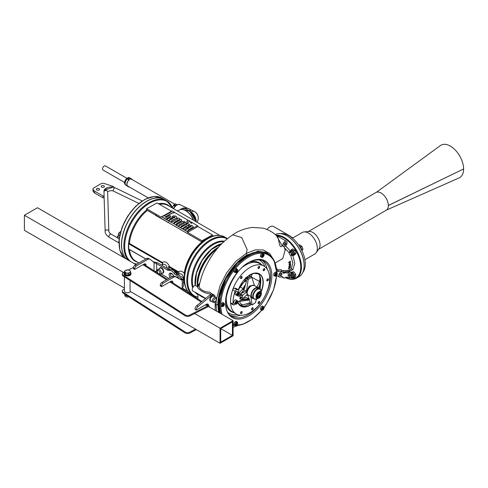 <?xml version="1.0" encoding="UTF-8"?>
<svg xmlns="http://www.w3.org/2000/svg" width="488" height="488" viewBox="0 0 488 488"><rect width="100%" height="100%" fill="white"/><g stroke="black" fill="none" stroke-linecap="round" stroke-linejoin="round"><path stroke-width="0.73" d="M252.991 298.351A5.88 3.398 -60 0 1 251.302 294.008A5.88 3.398 -60 0 1 254.663 288.646A5.88 3.398 -60 0 1 258.756 288.365M255.358 288.432A5.582 3.221 120 0 0 251.351 295.38M247.141 293.166A5.88 3.398 -60 0 1 247.141 293.117A5.88 3.398 -60 0 1 247.306 291.702A5.88 3.398 -60 0 1 251.302 285.919A5.88 3.398 -60 0 1 251.344 285.895M248.014 295.685A5.996 3.459 -60 0 1 247.141 293.215A5.996 3.459 -60 0 1 247.306 291.763A5.996 3.459 -60 0 1 251.381 285.87A5.996 3.459 -60 0 1 254.382 285.571L258.213 287.786A5.996 3.459 120 0 0 251.143 293.977A5.996 3.459 120 0 0 252.217 298.168A5.996 3.459 120 0 0 253.156 298.449M258.921 288.463A5.996 3.459 120 0 0 258.213 287.786M250.74 296.35A5.996 3.459 120 0 0 250.753 296.393L247.654 294.606A5.996 3.459 -60 0 1 247.642 294.563M251.924 297.961L250.753 296.393L252.168 304.957L250.862 304.207L247.654 294.606M256.438 299.028L255.395 302.688L252.168 304.957M260.696 292.971A2.885 1.665 -60 0 1 260.086 296.301A2.885 1.665 -60 0 1 257.444 297.595A2.885 1.665 -60 0 1 257.444 294.264A2.885 1.665 -60 0 1 260.324 292.599A2.885 1.665 -60 0 1 260.696 292.971M258.304 296.796L257.566 295.966L258.146 294.264L259.457 293.398L260.195 294.227L259.622 295.929L258.304 296.796M257.749 295.435L258.317 295.179L259.622 295.929M258.317 295.179L258.896 293.477M259.128 293.611L260.195 294.227M243.152 290.86A5.88 3.398 -60 0 1 243.146 290.811A5.88 3.398 -60 0 1 245.33 285.334M243.396 292.41A5.996 3.459 -60 0 1 243.146 290.909A5.996 3.459 -60 0 1 245.311 285.389M254.297 285.529A5.996 3.459 120 0 0 254.218 285.48A5.996 3.459 120 0 0 247.148 291.671A5.996 3.459 120 0 0 246.989 292.782M247.166 294.441A5.996 3.459 120 0 0 248.032 295.74M246.446 291.116L249.368 286.005L253.931 285.346M246.428 291.257L248.264 279.362L251.741 277.233L250.435 276.476L247.209 278.752L244.037 289.878L246.056 291.043M251.741 277.233L254.565 285.681M247.209 278.752L248.264 279.362M239.175 304.64A18.215 10.516 120 0 0 242.762 304.951L250.314 302.566M239.486 300.974A10.797 6.234 120 0 0 241.261 304.024A38.509 22.235 120 0 0 241.633 304.28A38.509 22.235 120 0 0 242.762 304.951M243.085 292.593A6.344 3.66 -60 0 1 242.835 291.373A6.917 3.995 120 0 0 240.816 293.922M256.889 287.023A10.797 6.234 120 0 0 259.421 281.405A38.509 22.235 120 0 0 260.012 278.66A18.215 10.516 120 0 1 260.183 280.856A18.215 10.516 120 0 1 259.689 285.358A13.56 7.832 -60 0 1 258.28 287.829M239.169 293.593A9.687 5.594 -60 0 1 243.183 288.768A6.344 3.66 -60 0 1 245.507 284.711M247.691 278.337L247.007 278.398A14.524 8.387 -60 0 1 250.442 276.452L250.936 276.769M247.007 278.398L245.555 277.733M260.305 277.379L260.183 281.338M260.012 278.66L259.561 275.476M248.264 276.049A14.524 8.387 -60 0 1 249.246 275.647L250.442 276.452M240.639 300.132L249.234 299.339M249.423 299.272L248.831 298.967L241.554 299.467M243.054 298.278A26.98 15.573 120 0 0 246.22 297.497L249.1 298.93M248.831 298.967L246.22 297.497M246.525 281.125L244.39 279.636M239.785 286.535L240.56 286.999A6.344 3.66 -60 0 1 246.434 281.076M243.183 288.768L240.56 286.999M125.465 184.732L125.349 184.671A3.904 2.257 -60 0 1 124.861 181.213A3.904 2.257 -60 0 1 127.807 177.864M127.972 186.178A3.922 2.263 -60 0 1 127.789 186.093A3.922 2.263 -60 0 1 128.96 180.084L129.216 179.12L130.278 178.504L130.534 179.175A3.922 2.263 -60 0 1 131.711 179.303A3.922 2.263 -60 0 1 131.876 179.419M128.503 186.489A4.148 2.397 -60 0 1 127.673 186.294A4.148 2.397 -60 0 1 128.917 179.932L129.216 178.931L130.278 178.315L130.583 178.968A4.148 2.397 -60 0 1 131.827 179.102A4.148 2.397 -60 0 1 132.407 179.724M128.893 177.516L127.588 177.986L127.289 178.992A4.148 2.397 120 0 0 126.044 185.355L127.673 186.294M129.375 186.989L128.972 186.764M124.562 182.463L103.041 170.031A2.385 1.379 -60 0 1 102.675 168.122A2.385 1.379 -60 0 1 104.231 166.018A2.385 1.379 -60 0 1 105.426 165.902L126.953 178.327M175.424 205.729L176.924 204.746L175.332 203.813L174.015 204.49L173.716 205.564A4.496 2.599 120 0 0 172.368 207.241M182.677 208.589L183.012 208.034L182.018 208.638M182.89 208.468L183.305 208.224C187.221 208.022 189.594 208.644 190.424 210.09L190.033 211.548L190.57 210.084C189.71 208.614 187.252 207.961 183.201 208.126L182.439 208.535M196.957 222.205A7.381 7.381 0 0 0 194.584 211.609A7.381 4.258 120 0 0 194.401 211.517A7.381 4.258 120 0 0 190.893 211.975L190.716 212.079M189.246 210.767L190.57 210.084M183.305 208.224L182.542 208.461M193.358 220.125A12.676 7.32 -120 0 0 179.743 209.834L177.357 210.889M209.364 237.339A32.397 18.703 -60 0 1 212.451 236.198L212.469 234.923L197.988 226.566L197.512 225.712L192.254 222.68M193.205 227.103L187.843 230.135L188.545 230.537L187.069 231.55L185.123 230.428L187.069 231.55L188.539 230.726L187.069 231.55L187.551 232.404L202.026 240.761L212.469 234.923M202.026 240.761L202.014 242.03A32.397 18.703 -60 0 1 204.435 240.181L209.157 237.302L209.492 237.485M171.337 211.176L157.032 202.916L146.589 208.754L146.577 209.938A32.507 18.764 120 0 0 128.594 243.353L128.399 248.892L129.418 249.435M191.247 222.095L190.1 221.436M188.124 220.295L174.509 212.433L173.325 213.103L172.813 212.805L165.17 217.075M146.577 209.938L202.014 242.03M187.551 232.404L197.988 226.566M188.545 230.537L197.512 225.712M193.144 227.359L188.008 230.226M191.235 226.67A0.683 0.39 0.8 0 0 190.228 226.408L189.393 226.877L188.264 226.036L189.692 225.236L191.076 225.212L192.559 225.865L193.224 226.737M189.393 226.877L188.264 226.036M190.228 226.408L189.393 226.688M187.069 231.361L185.123 230.238L185.544 229.83L183.756 229.561L183.659 228.439L186.325 227.066L189.899 227.268L191.125 226.798A0.683 0.39 0.8 0 0 190.228 226.219M185.501 230.025L184.415 230.019L185.123 230.238M184.379 230.013L183.531 229.329M184.037 227.963L182.585 228.774L180.45 227.536L186.977 224.37L186.459 224.071L187.74 223.358L189.49 224.37L183.561 227.683L184.037 228.152L182.585 228.964L183.5 229.262M187.136 227.987L188.99 227.994L186.623 229.317A0.665 0.378 -179.2 0 1 185.782 228.744L187.136 227.987L185.782 228.744M188.758 228.122L187.136 228.177M146.589 208.754L161.071 217.111L163.016 215.83L163.651 216.196L171.459 211.829L170.824 211.463L172.008 210.804L174.509 212.249L173.331 212.914L172.813 212.615L165.005 216.977L165.652 217.349A0.58 0.329 0.8 0 0 166.469 217.355L169.653 215.58L170.891 216.294L165.847 219.112L161.565 216.641M171.288 211.926L170.818 211.652L163.181 215.922M165.841 219.301L161.565 216.831L165.847 219.112M170.891 216.294L165.847 219.301L167.274 220.119L167.414 219.063L169.629 217.825L173.582 217.898L174.881 217.422A0.683 0.39 0.8 0 0 173.984 216.849L173.149 217.312L172.02 216.666L173.447 215.867L175.436 216.001L176.851 216.983L176.9 217.984L171.764 220.857M174.985 217.294A0.683 0.39 0.8 0 0 173.984 217.038L173.142 217.508L172.02 216.666M176.943 217.8L171.599 220.759L172.294 221.351L170.831 222.174L172.532 221.296L172.935 221.528L177.571 218.935L177.114 218.673L178.388 217.959L179.993 218.886L179.572 219.246L181.414 219.618L181.762 220.454L176.54 223.589L177.211 223.974L175.723 224.809L173.697 223.638L179.688 220.289A0.695 0.397 0.8 0 0 178.754 219.752L174.228 222.278L174.783 222.595L173.313 223.419L171.062 222.119M177.4 219.033L177.114 218.673M179.993 218.886L179.682 219.246M181.81 220.216L181.383 221.07L176.705 223.687M177.211 223.974L175.717 224.999L176.809 225.627L176.998 224.565L182.567 221.454L184.47 221.406L185.373 222.595L187.831 221.223L187.166 220.832L188.27 220.216L190.106 221.271L181.158 226.273L181.707 226.597L180.243 227.414L178.407 226.359L178.98 226.036L177.406 225.883L176.741 225.12M187.666 221.314L187.166 220.832M190.106 221.271L181.322 226.371M181.707 226.597L180.45 227.536M186.806 224.462L186.459 224.071M189.49 224.37L183.726 227.78M192.199 222.68L191.394 223.321L190.369 222.766M191.394 223.132L190.32 222.674L191.18 222.125L192.168 222.467L191.394 223.321M182.585 228.964L180.444 227.725L182.585 228.774M174.783 222.595L173.697 223.638M179.736 220.21A0.695 0.397 0.8 0 0 178.748 219.942L178.754 219.752M178.748 219.942L174.399 222.375M172.301 221.162L170.824 221.985L168.879 220.863L169.299 220.454L167.817 220.356L167.225 219.759M170.824 222.174L168.879 221.052L170.824 221.985M169.257 220.649L168.171 220.643L168.879 220.863M167.274 219.929L168.177 220.454M170.891 218.618L172.74 218.624L170.379 219.942A0.665 0.378 -179.2 0 1 169.537 219.374L170.891 218.618L169.537 219.374M172.514 218.746L170.885 218.807M180.237 227.609L178.407 226.548L180.243 227.414M178.712 226.188L177.766 226.176L178.407 226.359M177.724 226.17L176.821 225.45M183.427 222.449A0.726 0.409 -179.2 0 1 184.476 222.827A0.726 0.409 -179.2 0 1 184.397 223.01L179.993 225.474A0.726 0.409 -179.2 0 1 178.937 225.096A0.726 0.409 -179.2 0 1 179.017 224.913L183.427 222.449L179.017 224.913M184.458 222.918A0.726 0.409 0.8 0 0 183.421 222.638M204.027 240.322L207.455 238.559A32.867 18.977 120 0 0 184.299 276.336L184.299 281.186A32.867 18.977 120 0 0 187.105 290.122M209.444 237.467L204.673 240.322A32.507 18.764 -60 0 0 184.373 275.238L184.299 276.336M168.177 222.058L168.055 222.626L168.409 222.125M155.946 214.927L155.568 215.415L168.445 222.65M155.458 215.153L156.081 215.074M169.482 269.577L168.482 266.722L169.586 266.643C167.494 262.349 165.06 260.946 162.272 262.422L129.418 243.451L128.704 243.549L129.418 243.451A32.165 18.575 -60 0 1 147.291 210.438M201.886 241.956A32.165 18.575 120 0 0 184.226 273.219C182.164 271.066 180.279 270.602 178.577 271.834L179.102 272.981L178.577 271.834L169.586 266.643L168.366 266.784L169.385 269.553M183.329 282.216L184.226 282.473A32.165 18.575 120 0 0 185.287 286.364M171.337 205.539A35.508 20.502 120 0 0 166.731 200.891L164.462 199.58A35.508 20.502 120 0 0 137.097 209.09A35.508 20.502 120 0 0 121.597 244.83A35.508 20.502 120 0 0 126.362 259.073M162.272 262.422L162.797 263.563L162.272 262.422M145.924 258.976L128.704 249.106L128.704 243.549M205.942 239.388L206.058 239.401A32.507 18.764 -60 0 1 207.193 238.711A32.507 18.764 -60 0 1 207.321 238.638M204.594 239.937L205.003 240.102M184.373 281.619L184.226 282.473M184.226 273.219L184.373 275.238M161.809 265.24L162.797 263.563M145.863 259.012L128.594 249.161A32.507 18.764 120 0 0 137.695 262.269M145.93 258.969L128.399 248.892M128.649 247.672L128.484 247.623A32.507 18.764 120 0 1 128.484 245.013L128.649 245.043M161.754 265.21L162.76 263.416L128.399 243.646M161.845 265.265L162.217 264.838C164.584 263.447 166.31 264.667 167.396 268.51M178.053 274.738L179.066 272.829L168.366 266.784M177.846 274.616A2.769 1.598 -120 0 0 176.583 271.92A2.769 1.598 -120 0 0 174.509 271.236A2.769 1.598 -120 0 0 174.429 271.291M178.108 274.72L179.102 272.981M191.424 294.49A33.202 19.172 -60 0 1 191.424 256.145A33.202 19.172 -60 0 1 224.626 236.979L227.335 238.559A33.202 19.172 120 0 0 226.883 238.284A33.202 19.172 120 0 0 193.681 257.45A33.202 19.172 120 0 0 193.681 295.795L191.424 294.49C187.203 291.897 184.83 287.45 184.299 281.143L184.299 281.186M178.077 274.756L178.523 274.256C181.536 273.054 183.317 274.781 183.854 279.441L183.329 281.24M183.274 279.069L182.231 279.972L180.932 279.209L183.274 279.069A3.69 2.129 180 0 0 183.329 278.703A3.69 2.129 180 0 0 182.262 277.202L177.174 274.226A4.612 2.647 60.3 0 1 175.381 272.554A6.454 3.703 -119.7 0 0 170.367 269.62A4.612 2.647 60.3 0 1 168.58 269.199L157.978 263.001A3.69 2.129 180 0 0 157.209 262.66L152.762 261.696M170.635 273.073A3.459 1.982 -119.7 0 0 170.446 274.061A3.459 1.982 -119.7 0 0 171.465 276.952M187.685 291.135L182.237 287.987L183.274 286.602A3.69 2.129 0 0 0 183.329 286.23L183.329 278.703M181.457 278.886A1.842 1.067 0 0 0 181.481 278.703A1.842 1.067 0 0 0 180.95 277.953L175.863 274.976L177.174 274.226M176.333 277.172A3.068 1.757 60.3 0 1 179.102 278.648M159.558 268.363A3.068 1.757 60.3 0 1 159.698 268.083A3.068 1.757 60.3 0 1 163.23 269.736A3.068 1.757 60.3 0 1 162.297 273.17M170.147 277.696A3.459 1.982 60.3 0 1 169.135 274.805A3.459 1.982 60.3 0 1 169.848 273.225A3.459 1.982 60.3 0 1 173.667 276.037M154.306 262.709L156.282 263.581A1.842 1.067 -0 0 1 156.666 263.752L167.262 269.949A4.612 2.647 -119.7 0 0 169.055 270.37A6.454 3.703 60.3 0 1 174.07 273.298A4.612 2.647 -119.7 0 0 175.863 274.976M168.592 278.587A4.612 2.647 -119.7 0 0 167.262 277.477L161.083 273.866M157.014 271.487L156.666 271.279A1.842 1.067 180 0 0 156.282 271.108L154.934 271.371M171.587 281.509A6.454 3.703 60.3 0 1 171.105 281.204M176.979 277.513A2.769 1.586 60.3 0 1 177.937 278.026M159.637 268.449A2.769 1.586 60.3 0 1 159.972 268.132A2.769 1.586 60.3 0 1 162.718 269.748A2.769 1.586 60.3 0 1 162.711 272.938L160.564 274.164A2.769 1.586 60.3 0 1 158.838 273.774M146.028 265.661L146.028 265.216A2.769 1.61 120.3 0 0 145.454 263.947A2.769 1.61 120.3 0 0 144.058 264.075L134.706 269.406L133.407 268.65L133.407 267.991A2.306 1.342 120.3 0 1 135.048 265.173L146.388 258.707A4.612 2.678 120.3 0 1 148.718 258.494L150.011 259.25A4.612 2.678 -59.7 0 1 150.2 259.378L154.013 262.422A4.612 2.678 120.3 0 0 154.055 262.459L154.055 270.81M144.643 263.843A2.769 1.61 -59.7 0 1 144.729 264.453L144.729 264.832M134.706 269.406L134.706 268.748A2.306 1.342 -59.7 0 1 136.347 265.929L147.681 259.47A4.612 2.678 -59.7 0 1 150.011 259.25M149.81 259.152L148.901 258.622A4.612 2.678 120.3 0 0 148.718 258.494M180.932 279.209A4.612 2.678 -59.7 0 1 179.828 279.038L174.576 276.226A4.612 2.678 120.3 0 0 172.301 276.47L161.906 282.393A2.306 1.342 120.3 0 0 160.265 285.212L160.265 285.87L161.565 286.633L161.565 285.974A2.306 1.342 -59.7 0 1 163.206 283.156L173.594 277.233A4.612 2.678 -59.7 0 1 175.869 276.989L181.121 279.795A4.612 2.678 120.3 0 0 182.231 279.972L182.231 287.993A4.612 2.678 120.3 0 0 181.731 288.554M172.886 282.881L172.886 282.436A2.769 1.61 120.3 0 0 172.313 281.167A2.769 1.61 120.3 0 0 170.916 281.301L161.565 286.633M171.501 281.07A2.769 1.61 -59.7 0 1 171.587 281.68L171.587 282.052M195.151 285.59A29.744 17.171 -60 0 1 194.968 282.485A29.744 17.171 -60 0 1 221.704 243.671M216.068 246.257A29.445 17.001 120 0 0 195.182 282.436M240.224 305.592L243.146 306.177L244.964 305.976L250.57 303.322M260.195 289.274L260.348 285.23A18.446 10.651 120 0 0 258.006 273.445M251.576 308.91A1.177 0.677 -60 0 1 252.369 307.8A1.177 0.677 -60 0 1 253.199 308.276A1.177 0.677 -60 0 1 252.369 309.721A1.177 0.677 -60 0 1 251.534 309.239A1.177 0.677 -60 0 1 251.576 308.91M240.523 277.696A1.177 0.677 -60 0 1 241.316 276.586A1.177 0.677 -60 0 1 242.146 277.068A1.177 0.677 -60 0 1 241.316 278.508A1.177 0.677 -60 0 1 240.48 278.026A1.177 0.677 -60 0 1 240.523 277.696M240.523 312.753A1.177 0.677 -60 0 1 241.316 311.643A1.177 0.677 -60 0 1 242.146 312.119A1.177 0.677 -60 0 1 241.316 313.558A1.177 0.677 -60 0 1 240.48 313.082A1.177 0.677 -60 0 1 240.523 312.753M258.054 302.633A1.177 0.677 -60 0 1 258.841 301.523A1.177 0.677 -60 0 1 259.671 301.999A1.177 0.677 -60 0 1 258.841 303.445A1.177 0.677 -60 0 1 258.012 302.963A1.177 0.677 -60 0 1 258.054 302.633M232.556 290.232A1.842 1.067 120 0 0 232.331 290.744A27.67 15.976 -60 0 1 256.853 264.905A27.67 15.976 -60 0 1 263.91 266.051A27.67 15.976 -60 0 1 269.62 277.648A27.67 15.976 -60 0 1 265.124 295.771A27.67 15.976 -60 0 1 260 303.762A27.67 15.976 -60 0 1 236.241 313.979A27.67 15.976 -60 0 1 230.549 302.633A1.842 1.067 120 0 0 230.635 303.048M260.342 285.279A18.501 10.681 -60 0 1 260.33 285.34L259.073 288.548M251.54 309.148A0.964 0.555 120 0 0 251.735 309.508A0.964 0.555 120 0 0 252.699 308.953A0.964 0.555 120 0 0 252.699 307.837A0.964 0.555 120 0 0 252.29 307.849M240.486 277.934A0.964 0.555 120 0 0 240.682 278.294A0.964 0.555 120 0 0 241.651 277.739A0.964 0.555 120 0 0 241.651 276.623A0.964 0.555 120 0 0 241.237 276.635M240.486 312.991A0.964 0.555 120 0 0 240.682 313.351A0.964 0.555 120 0 0 241.651 312.796A0.964 0.555 120 0 0 241.651 311.679A0.964 0.555 120 0 0 241.237 311.692M258.012 302.871A0.964 0.555 120 0 0 258.213 303.231A0.964 0.555 120 0 0 259.177 302.676A0.964 0.555 120 0 0 259.177 301.56A0.964 0.555 120 0 0 258.762 301.572M250.417 302.883L249.447 304.079M261.452 309.874A2.074 1.196 -60 0 1 260.86 309.801A2.074 1.196 -60 0 1 260.47 308.44A2.074 1.196 -60 0 1 261.495 306.604A2.074 1.196 -60 0 1 262.934 306.208A2.074 1.196 -60 0 1 263.294 306.678M274.659 275.836A2.074 1.196 -60 0 1 274.067 275.763A2.074 1.196 -60 0 1 273.676 274.402A2.074 1.196 -60 0 1 274.701 272.566A2.074 1.196 -60 0 1 276.147 272.164A2.074 1.196 -60 0 1 276.507 272.639M275.616 274.116L276.361 273.561L276.83 273.969L276.556 274.939L275.805 275.494L275.342 275.086L275.616 274.116M276.83 273.969L276.257 273.64M275.476 274.598L276.556 274.939M275.738 274.469L276.013 273.5M261.452 257.048A2.074 1.196 -60 0 1 260.86 256.969A2.074 1.196 -60 0 1 260.47 255.614A2.074 1.196 -60 0 1 262.635 253.284A2.074 1.196 -60 0 1 262.934 253.376A2.074 1.196 -60 0 1 263.294 253.851M235.039 272.298A2.074 1.196 -60 0 1 234.447 272.219A2.074 1.196 -60 0 1 234.057 270.864A2.074 1.196 -60 0 1 234.752 269.382A2.074 1.196 -60 0 1 236.521 268.626A2.074 1.196 -60 0 1 236.881 269.101M221.833 306.336A2.074 1.196 -60 0 1 221.241 306.263A2.074 1.196 -60 0 1 220.814 305.311A2.074 1.196 -60 0 1 220.851 304.902A2.074 1.196 -60 0 1 221.875 303.066A2.074 1.196 -60 0 1 223.315 302.664A2.074 1.196 -60 0 1 223.675 303.139M235.039 325.124A2.074 1.196 -60 0 1 234.752 325.142A2.074 1.196 -60 0 1 234.447 325.051A2.074 1.196 -60 0 1 234.057 323.69A2.074 1.196 -60 0 1 235.082 321.854A2.074 1.196 -60 0 1 236.521 321.452A2.074 1.196 -60 0 1 236.881 321.928M237.211 323.257L236.93 324.227L236.186 324.782L235.716 324.374L235.997 323.404L236.741 322.849L237.211 323.257L236.637 322.928M235.856 323.892L236.393 322.788M236.119 323.757L236.93 324.227M236.186 271.956L235.716 271.548L235.997 270.578L236.741 270.023L237.211 270.431L236.93 271.401L236.186 271.956M235.856 271.06L236.393 269.962M236.119 270.931L236.93 271.401M236.637 270.102L237.211 270.431M247.044 255.578A39.937 23.058 120 0 0 218.74 304.603M266.82 280.045A1.177 0.677 -60 0 1 267.607 278.935A1.177 0.677 -60 0 1 268.437 279.417A1.177 0.677 -60 0 1 267.607 280.856A1.177 0.677 -60 0 1 266.777 280.374A1.177 0.677 -60 0 1 266.82 280.045M258.054 267.576A1.177 0.677 -60 0 1 258.841 266.466A1.177 0.677 -60 0 1 259.671 266.948A1.177 0.677 -60 0 1 258.841 268.388A1.177 0.677 -60 0 1 258.012 267.906A1.177 0.677 -60 0 1 258.054 267.576M263.197 269.815A1.177 0.677 -60 0 1 263.984 268.705A1.177 0.677 -60 0 1 264.813 269.187A1.177 0.677 -60 0 1 263.984 270.626A1.177 0.677 -60 0 1 263.154 270.145A1.177 0.677 -60 0 1 263.197 269.815M266.777 280.283A0.964 0.555 120 0 0 266.973 280.643A0.964 0.555 120 0 0 267.942 280.088A0.964 0.555 120 0 0 267.942 278.971A0.964 0.555 120 0 0 267.528 278.983M258.012 267.814A0.964 0.555 120 0 0 258.213 268.174A0.964 0.555 120 0 0 259.177 267.619A0.964 0.555 120 0 0 259.177 266.503A0.964 0.555 120 0 0 258.762 266.515M263.154 270.053A0.964 0.555 120 0 0 263.355 270.413A0.964 0.555 120 0 0 264.319 269.858A0.964 0.555 120 0 0 264.319 268.742A0.964 0.555 120 0 0 263.904 268.754M219.234 312.692L218.282 304.793A40.583 23.43 -60 0 1 246.983 255.09L258.006 251.265L267.272 253.077L271.102 256.346M289.707 265.838L289.36 265.637L288.829 266.625L289.421 267.162L290.75 265.801L290.226 265.429L290.354 266.18L289.811 266.106L289.482 266.741L289.518 265.734L288.994 266.722L289.421 267.162M290.75 265.801L290.104 265.307L290.586 265.71L290.061 265.332L290.037 266.064M289.079 266.485L290.049 265.978M289.506 264.783L290.018 263.374M289.89 265.112L288.914 264.24L290.055 265.21L290.787 263.959L290.14 263.489L289.585 264.844M289.39 265.167L290.055 265.21M289.976 263.392L290.787 263.959M290.207 263.343L289.646 262.892L290.207 263.343L290.403 261.184L288.878 262.184L289.012 263.178L289.597 262.544L290.043 263.252L289.433 262.452M289.091 262.111L290.403 261.184M289.012 263.178L288.713 262.093L289.085 262.044M289 268.76L288.493 268.272L289.128 267.357L289.957 266.979L290.299 267.369L289.957 266.979L289.634 267.601L289.299 267.454L288.67 268.784L289.884 268.254L290.47 267.467L290.128 267.076L290.47 267.467M288.762 270.645L289.152 270.053L285.456 270.73L281.881 270.517C281.503 269.498 280.246 269.37 278.105 270.126L276.708 270.608M274.799 263.178L282.778 258.548L285.187 249.85L285.358 250.399M284.437 247.733L289.195 252.754M290.659 255.285L292.867 263.209L291.141 269.108L288.774 270.694M289.866 266.631L290.226 266.686M289.622 264.777L289.305 264.197M290.207 263.953L290.531 264.124L289.915 264.459L290.531 264.124L290.049 263.862M290.073 264.526L290.366 264.026M289.701 262.471L290.147 262.825L289.841 262.392L290.287 262.117L290.147 262.825L289.866 262.568M289.982 262.733L290.122 262.019M289.579 268.186L289.884 268.254M288.933 268.382L289.457 267.888L288.939 268.235M289.244 267.802L288.872 268.345M289.964 267.924L289.933 267.332M276.763 271.853L278.581 271.426L276.458 268.113M282.393 271.883A2.995 1.732 -60 0 1 282.881 272.487A2.995 1.732 120 0 0 283.375 273.085A2.995 1.732 120 0 0 284.919 272.908A2.995 1.732 -60 0 1 286.468 272.731A2.995 1.732 -60 0 1 286.663 272.877A2.995 1.732 120 0 0 286.859 273.024A2.995 1.732 120 0 0 288.701 272.639A2.995 1.732 -60 0 1 290.543 272.261A2.995 1.732 -60 0 1 290.543 275.72A2.995 1.732 -60 0 1 287.548 277.452A2.995 1.732 -60 0 1 287.353 277.306A2.995 1.732 120 0 0 287.164 277.166A2.995 1.732 120 0 0 285.315 277.544A2.995 1.732 -60 0 1 283.473 277.922A2.995 1.732 -60 0 1 282.979 277.324A2.995 1.732 120 0 0 282.491 276.72A2.995 1.732 120 0 0 280.942 276.897A2.995 1.732 -60 0 1 279.398 277.074A2.995 1.732 -60 0 1 279.398 273.615A2.995 1.732 -60 0 1 282.393 271.883L281.393 271.291A0.897 0.781 173.9 0 1 281.881 270.517M278.581 271.426C280.447 270.919 281.484 271.041 281.692 271.798M282.869 272.45L283.705 272.206A0.897 0.366 69.7 0 1 283.254 270.791M286.468 272.731L285.224 271.981A0.897 0.836 141.7 0 1 285.456 270.73M284.919 272.908L283.705 272.206L289.128 271.499L292.892 269.663A1.385 1.11 41.2 0 0 291.141 269.108L289.152 270.053A0.897 0.872 -16.3 0 0 289 271.395M285.315 272.066L286.249 272.639M286.804 270.523A0.897 0.305 -117.7 0 0 287.395 271.889L288.701 272.639M282.052 245.635C279.16 250.637 278.947 236.509 277.056 236.247L277.056 236.247C273.048 232.196 268.29 229.494 262.782 228.134L252.369 227.426C244.488 228.543 237.937 231.025 232.703 234.887L241.676 237.54L247.141 249.539L246.3 253.449L246.983 255.09M218.282 304.793L216.05 304.622L215.184 305.256M212.085 294.026L209.633 292.117C203.533 292.239 198.494 288.225 199.141 285.913L199.141 285.913C200.934 277.672 203.52 270.492 206.9 264.38C213.409 251.619 222.101 241.737 232.971 234.722M198.238 294.044C199.189 295.295 201.617 296.796 205.527 298.54M202.093 296.271L192.815 290.915A2.995 1.732 120 0 1 192.815 287.456A2.995 1.732 120 0 1 195.816 285.724L197.451 286.669C197.487 288.506 203.325 293.3 209.285 293.654L210.798 294.374M207.199 304.884L207.199 304.603A2.769 1.598 120 0 0 207.113 304M214.232 294.996L212.927 294.24A4.612 2.66 120 0 0 209.962 294.923L196.792 305.659A3.227 1.867 120 0 0 194.968 309.209L196.274 309.971A3.227 1.867 -60 0 1 198.097 306.415L211.267 295.679A4.612 2.66 -60 0 1 214.232 294.996A4.612 2.66 -60 0 1 215.184 297.107L215.184 297.174M194.968 309.209L196.438 310.063L206.546 304.225A2.769 1.598 -60 0 1 207.931 304.091A2.769 1.598 -60 0 1 208.504 305.36L208.504 305.72M211.2 301.261A3.068 1.769 -60 0 1 211.182 301.267A3.068 1.769 -60 0 1 210.401 297.589A3.068 1.769 -60 0 1 213.97 296.472M215.184 301.871L215.184 310.356M211.499 301.139A2.769 1.598 -60 0 1 210.786 301.023A2.769 1.598 -60 0 1 210.786 297.826A2.769 1.598 -60 0 1 213.555 296.228L215.69 297.46A2.769 1.598 -60 0 1 216.227 299.162M283.473 246.483A2.995 1.732 -60 0 1 282.851 245.11A2.995 1.732 -60 0 1 284.162 242.097A2.995 1.732 -60 0 1 286.468 241.292A2.995 1.732 -60 0 1 287.09 242.664A2.995 1.732 -60 0 1 285.779 245.677A2.995 1.732 -60 0 1 283.473 246.483L282.21 245.757L276.452 235.649M290.616 272.688L292.568 272.511L294.526 274.945L295.746 274.244L295.746 276.849L293.196 277.757M290.86 272.548L291.836 271.981L293.794 271.81L295.746 274.244M290.598 250.631L292.66 248.874L294.923 250.179L296.051 253.083L294.923 254.693L293.703 255.401L293.093 255.187M294.526 274.945L294.526 277.556M293.794 271.81L292.568 272.511M291.08 272.987A2.592 1.501 60 0 1 291.409 272.902A2.592 1.501 60 0 1 293.782 274.817A2.592 1.501 60 0 1 293.624 277.507A2.592 1.501 60 0 1 293.093 277.629M291.165 273.536A2.592 1.501 60 0 1 293.068 275.781A2.592 1.501 60 0 1 292.727 278.026A2.592 1.501 60 0 1 291.44 277.904M291.123 274.14A1.842 1.067 60 0 1 291.428 274.274A1.842 1.067 60 0 1 292.635 275.903A1.842 1.067 60 0 1 292.349 277.379A1.842 1.067 60 0 1 291.751 277.428M290.384 277.764A1.842 1.067 -120 0 0 290.488 277.831L290.488 277.831A1.842 1.067 -120 0 0 291.409 277.922A1.842 1.067 -120 0 0 290.854 275.092M290.677 275.476A1.562 0.903 60 0 1 291.373 277.3A1.562 0.903 60 0 1 290.287 277.715A1.562 0.903 60 0 1 289.543 276.952M296.051 253.089L294.831 253.797L293.703 255.401M294.923 250.179L293.703 250.881L294.831 253.797M291.44 249.581L293.703 250.881M290.659 250.783A2.592 1.501 60 0 1 291.025 250.387A2.592 1.501 60 0 1 293.624 251.881A2.592 1.501 60 0 1 293.624 254.876A2.592 1.501 60 0 1 293.239 254.998M289.591 252.076A2.592 1.501 60 0 1 290.128 250.905A2.592 1.501 60 0 1 292.727 252.4A2.592 1.501 60 0 1 292.727 255.395A2.592 1.501 60 0 1 291.44 255.273M290.165 252.046A1.842 1.067 60 0 1 290.506 251.552A1.842 1.067 60 0 1 291.928 252.046A1.842 1.067 60 0 1 292.733 253.9A1.842 1.067 60 0 1 292.349 254.748A1.842 1.067 60 0 1 291.751 254.797M290.384 255.132A1.842 1.067 -120 0 0 290.488 255.2A1.842 1.067 -120 0 0 291.409 255.291A1.842 1.067 -120 0 0 291.793 254.443A1.842 1.067 -120 0 0 290.988 252.589A1.842 1.067 -120 0 0 289.567 252.095A1.842 1.067 -120 0 0 289.183 252.943A1.842 1.067 -120 0 0 289.189 253.065M291.391 254.443A1.562 0.903 60 0 1 290.287 255.084A1.562 0.903 60 0 1 289.183 253.168A1.562 0.903 60 0 1 290.287 252.534A1.562 0.903 60 0 1 291.391 254.443M275.244 234.545A24.211 13.981 60 0 1 287.011 235.93A24.211 13.981 60 0 1 304.128 265.588A24.211 13.981 60 0 1 299.113 276.672L296.423 278.221A24.211 13.981 -120 0 0 297.967 253.199A24.211 13.981 -120 0 0 275.952 235.179M304.128 265.393A23.747 13.713 -120 0 0 304.128 265.21A23.747 13.713 -120 0 0 287.334 236.119A23.747 13.713 -120 0 0 287.176 236.027M302.725 272.621A23.058 13.31 -120 0 0 300.492 247.916A23.058 13.31 -120 0 0 280.216 233.636M301.7 250.161A3.459 1.995 -120 0 0 299.254 245.806A3.459 1.995 -120 0 0 299.15 245.751M301.84 250.704L302.969 249.094L301.84 246.184L299.583 244.878L298.845 245.299M301.694 249.832L302.969 249.094M300.523 246.946L301.84 246.184M279.874 275.067A1.44 0.83 -60 0 1 280.893 273.304A1.44 0.83 -60 0 1 281.911 273.89A1.44 0.83 -60 0 1 280.893 275.659A1.44 0.83 -60 0 1 279.874 275.067M288.03 275.445A1.44 0.83 -60 0 1 289.048 273.683A1.44 0.83 -60 0 1 290.067 274.268A1.44 0.83 -60 0 1 289.048 276.037A1.44 0.83 -60 0 1 288.03 275.445M279.88 274.945A1.165 0.671 120 0 0 280.118 275.378A1.165 0.671 120 0 0 281.283 274.707A1.165 0.671 120 0 0 281.283 273.359A1.165 0.671 120 0 0 280.789 273.371M288.036 275.324A1.165 0.671 120 0 0 288.268 275.757A1.165 0.671 120 0 0 289.433 275.079A1.165 0.671 120 0 0 289.433 273.738A1.165 0.671 120 0 0 288.945 273.744M283.949 244.476A1.44 0.83 -60 0 1 284.974 242.713A1.44 0.83 -60 0 1 285.992 243.299A1.44 0.83 -60 0 1 284.974 245.061A1.44 0.83 -60 0 1 283.949 244.476M283.955 244.354A1.165 0.671 120 0 0 284.193 244.781A1.165 0.671 120 0 0 285.358 244.11A1.165 0.671 120 0 0 285.358 242.768A1.165 0.671 120 0 0 284.87 242.774M198.482 285.108L199.409 284.626A3.227 1.867 60 0 0 199.098 284.748L198.848 284.894A3.227 1.867 60 0 1 199.385 284.742M199.202 283.876L199.616 283.687M199.714 283.278L198.439 284.553M217.91 247.88A29.744 17.171 120 0 0 197.494 283.943A29.744 17.171 120 0 0 197.5 284.48M218.392 247.306A29.744 17.171 120 0 0 197.402 286.639M230.611 302.883A1.842 1.067 -60 0 1 230.58 302.651A27.67 15.976 -60 0 1 232.367 290.763A1.842 1.067 -60 0 1 232.459 290.512A27.67 15.976 120 0 0 230.604 302.828A1.842 1.067 120 0 0 230.611 302.883A1.842 1.067 120 0 0 230.989 303.573A1.842 1.067 120 0 0 231.428 303.652M236.296 288.585A1.616 0.933 120 0 0 236.125 288.426A1.616 0.933 120 0 0 235.905 288.359L234.514 288.195A1.842 1.067 120 0 0 232.684 289.866A27.67 15.976 120 0 0 232.459 290.512M241.889 295.441L239.626 294.136A2.769 1.598 120 0 0 239.535 294.075A2.769 1.598 120 0 0 239.077 293.947M240.37 297.552L241.249 298.003A1.031 0.592 -60 0 0 241.267 297.015A1.031 0.592 -60 0 0 240.151 297.54A1.031 0.592 -60 0 0 240.255 298.766A1.031 0.592 -60 0 0 241.121 298.223L240.285 297.698M240.974 298.095A0.689 0.397 -60 0 1 240.322 297.637A0.689 0.397 -60 0 1 241.06 297.948M240.773 298.705A1.153 0.665 -60 0 1 240.09 298.833A1.153 0.665 -60 0 1 240.09 297.503A1.153 0.665 -60 0 1 241.243 296.838A1.153 0.665 -60 0 1 241.438 297.692A1.153 0.665 -60 0 1 240.773 298.705M237.796 301.755A1.842 1.067 120 0 0 237.418 300.815C239.016 301.425 236.064 305.348 235.576 304.006L234.106 303.164A1.842 1.067 -60 0 1 233.728 302.395A1.842 1.067 -60 0 1 234.496 300.498A1.842 1.067 -60 0 1 235.954 299.967L237.418 300.815A1.842 1.067 120 0 0 235.966 301.34A1.842 1.067 120 0 0 235.192 303.243A1.842 1.067 120 0 0 235.576 304.006A1.842 1.067 120 0 0 236.582 303.865M239.132 293.239A1.842 1.067 120 0 0 238.754 292.3C240.346 292.91 237.4 296.832 236.906 295.49L235.442 294.648A1.842 1.067 -60 0 1 235.185 293.075A1.842 1.067 -60 0 1 236.509 291.464A1.842 1.067 -60 0 1 237.284 291.452L238.754 292.3A1.842 1.067 120 0 0 237.979 292.312A1.842 1.067 120 0 0 236.656 293.922A1.842 1.067 120 0 0 236.906 295.49A1.842 1.067 120 0 0 237.912 295.35M230.989 303.573L233.429 304.982A1.842 1.067 -60 0 0 233.874 305.061L235.436 303.926M237.821 302.188L242.542 298.741L242.164 295.6L246.672 291.885L247.007 294.679A0.805 0.525 -6.9 0 0 246.94 293.989M237.912 295.429A2.995 1.732 120 0 0 238.455 296.204A2.995 1.732 120 0 0 240.291 295.832A2.769 1.598 -60 0 1 241.981 295.49A2.769 1.598 -60 0 1 242.066 295.545A1.385 0.799 120 0 0 242.115 295.575A1.385 0.799 120 0 0 242.164 295.6M233.429 304.982A1.842 1.067 -60 0 1 233.05 304.238A27.67 15.976 -60 0 1 235.124 291.275A1.842 1.067 -60 0 1 236.961 289.61L238.351 289.768A1.616 0.933 -60 0 1 238.571 289.841A1.616 0.933 -60 0 1 238.784 291.251A21.905 12.645 120 0 0 238.48 292.141M242.542 298.741L247.007 294.679M239.754 294.203L245.464 291.19A0.805 0.525 173.1 0 1 246.531 291.159L246.599 291.196A0.805 0.525 173.1 0 1 246.672 291.885M237.388 293.825L238.077 293.075L238.687 293.245L238.601 294.154L237.906 294.904L237.302 294.734L237.388 293.825M237.906 294.904L237.321 294.563M237.357 294.148L237.815 293.361M238.601 294.154L237.784 293.685M236.027 303.347L235.991 302.499L236.619 301.663L237.29 301.663L237.333 302.511L236.698 303.347L236.027 303.347M235.887 302.877L236.515 302.041L237.333 302.511M236.009 302.95L236.698 303.347M263.154 307.599L263.624 308.007L263.343 308.977L262.599 309.538L262.135 309.124L262.41 308.154L263.154 307.599M262.269 308.642L262.806 307.538M263.343 308.977L262.532 308.507M263.05 307.678L263.624 308.007M223.724 305.439L222.979 305.994L222.51 305.586L222.79 304.616L223.534 304.061L224.004 304.469L223.724 305.439L222.912 304.969L223.187 304M223.431 304.14L224.004 304.469M262.135 256.298L262.41 255.328L263.154 254.773L263.624 255.181L263.343 256.151L262.599 256.706L262.135 256.298M263.05 254.852L263.624 255.181M262.269 255.81L262.806 254.712M262.532 255.681L263.343 256.151M177.662 274.512A2.769 1.598 -120 0 0 176.345 271.938A2.769 1.598 -120 0 0 174.344 271.334A2.769 1.598 -120 0 0 174.332 271.34L174.509 271.236M177.364 274.335L174.594 271.609A2.422 1.397 60 0 1 177.321 274.311A2.306 1.33 -120 0 0 175.686 271.822M118.95 242.878A1.842 1.067 -60 0 1 119.011 241.041M119.2 238.913L117.334 237.839L117.334 236.418L119.841 234.972M119.371 237.595L117.334 236.418M108.171 187.422A7.149 4.13 0 0 0 103.962 191.18A7.149 4.13 0 0 0 103.968 191.253L104.097 195.572A0.689 0.397 180 0 1 102.919 195.865L94.721 191.211L93.373 189.893A2.769 1.598 180 0 1 92.988 189.082A2.769 1.598 180 0 1 93.781 187.965L100.924 183.769A2.769 1.598 180 0 1 104.261 183.5L113.216 186.422A0.689 0.397 180 0 1 112.954 187.166M112.722 187.221L104.279 190.418L103.981 191.656M96.819 189.978A1.616 0.933 180 0 1 96.337 189.314A1.616 0.933 180 0 1 97.948 188.38A1.616 0.933 180 0 1 99.564 189.314A1.616 0.933 180 0 1 98.576 190.174A1.616 0.933 180 0 1 96.819 189.978M101.669 187.13A1.616 0.933 180 0 1 101.187 186.465A1.616 0.933 180 0 1 102.797 185.531A1.616 0.933 180 0 1 104.414 186.465A1.616 0.933 180 0 1 103.425 187.325A1.616 0.933 180 0 1 101.669 187.13M92.988 189.082L92.988 190.967A2.769 1.598 0 0 0 93.373 191.778L94.721 193.096L94.721 191.211M94.721 193.096L102.919 197.75A0.689 0.397 0 0 0 104.097 197.457L104.097 195.59M292.446 238.187L302.304 232.489A12.45 7.192 60 0 1 304.115 231.928A12.45 7.192 60 0 1 314.76 239.681A12.45 7.192 60 0 1 316.151 252.772A12.45 7.192 60 0 1 314.754 254.059L304.896 259.75M289.006 235.765A7.149 4.13 -60 0 1 289.768 236.052L292.959 237.888L292.239 238.016M288.64 235.558A7.32 4.227 -60 0 1 289.854 235.899A7.32 4.227 -60 0 1 290.561 236.503M267.021 229.5A7.32 4.227 -60 0 1 273.548 226.487L289.854 235.899M304.115 231.928L309.178 231.464A10.248 5.917 60 0 1 317.932 237.845A10.248 5.917 60 0 1 319.079 248.624L316.151 252.772M308.355 231.544L375.961 192.51A10.248 5.917 60 0 1 386.209 198.427A10.248 5.917 60 0 1 386.209 210.261L318.603 249.295M123.488 272.475L24.4 215.269L37.442 207.736L135.993 264.63M194.596 313.528L220.058 328.229L220.058 343.29L233.099 335.756L233.099 320.695L220.058 328.229M122.451 274.347A3.227 1.848 0.5 0 0 122.342 274.817A3.227 1.848 0.5 0 0 123.171 276.068L185.196 315.84A3.227 1.848 0.5 0 0 189.753 315.998L207.424 306.983A1.616 0.982 122.7 0 1 208.034 306.861L208.608 306.555L233.099 320.695M220.058 343.29L130.076 291.342L130.076 280.496M24.4 215.269L24.4 230.33L124.422 288.072M220.71 328.607L232.447 321.824L232.447 335.384L220.71 342.161L220.71 328.607L232.447 335.384M124.422 276.873L124.422 290.982A3.099 1.793 0 0 0 127.014 292.751A3.099 1.793 0 0 0 130.461 291.562M124.714 294.197L124.714 295.136L127.441 296.094M124.971 295.289A2.592 1.501 0 0 0 124.928 295.569A2.592 1.501 0 0 0 126.246 296.875A2.592 1.501 0 0 0 128.856 296.856M122.445 291.495A3.227 1.879 -0.5 0 0 122.348 291.964A3.227 1.879 -0.5 0 0 123.177 293.209L185.202 332.981A3.227 1.879 -0.5 0 0 189.759 333.097L196.353 329.607M207.424 306.983L207.43 306.037A2.769 1.677 -57.3 0 1 208.907 305.976A2.769 1.677 -57.3 0 1 209.462 307.05M195.505 329.113L189.753 332.157A3.227 1.879 179.5 0 1 185.196 332.041L123.171 292.275A3.227 1.879 179.5 0 1 122.342 291.031A3.227 1.879 179.5 0 1 123.409 289.616L124.422 289.085M205.521 304.817L207.43 306.037L189.759 315.053A3.227 1.848 -179.5 0 1 185.202 314.894L123.177 275.122A3.227 1.848 -179.5 0 1 122.348 273.872A3.227 1.848 -179.5 0 1 123.415 272.511L124.391 272.017M128.35 269.998L133.486 267.375M130.955 273.713A3.459 1.982 -179.5 0 1 130.985 273.994A3.459 1.982 -179.5 0 1 127.514 275.946A3.459 1.982 -179.5 0 1 124.068 273.939A3.459 1.982 -179.5 0 1 124.111 273.658M130.692 272.615A3.459 1.982 -179.5 0 1 130.991 273.426A3.459 1.982 -179.5 0 1 127.52 275.378A3.459 1.982 -179.5 0 1 124.074 273.371A3.459 1.982 -179.5 0 1 124.385 272.566M127.783 274.878A2.592 1.482 -179.5 0 1 126.459 274.75M130.699 272.029L130.686 273.567L128.655 274.97L125.507 274.652L124.385 272.932L124.397 271.395L125.41 270.492A2.769 1.586 0.5 0 0 124.959 272.054A2.769 1.586 0.5 0 0 127.093 273.073A2.769 1.586 0.5 0 0 129.686 272.53A2.769 1.586 0.5 0 0 130.137 270.968L130.699 272.029L128.667 273.433L125.514 273.115L124.397 271.395M129.576 270.309L130.137 270.968A2.769 1.586 0.5 0 0 128.002 269.949L129.576 270.309M128.655 274.97L128.667 273.433M125.507 274.652L125.514 273.115M125.41 270.492L128.002 269.949A2.769 1.586 0.5 0 0 125.41 270.492M463.484 169.019L388.332 205.527M388.332 205.454L463.6 168.964A18.721 10.809 -120 0 0 455.017 149.773A18.721 10.809 -120 0 0 440.438 145.54L376.394 192.296M386.612 209.993L459.123 177.906A18.721 10.809 -120 0 0 463.6 169.098M251.802 297.351A5.764 3.331 -60 0 1 253.022 290.689A5.764 3.331 -60 0 1 258.311 288.109L255.535 288.274L253.29 290.201C251.363 292.879 250.85 295.246 251.759 297.308L252.546 298.095A5.764 3.331 -60 0 1 251.802 297.351M260.488 289.689A5.764 3.331 120 0 0 259.744 288.939A5.764 3.331 120 0 0 254.455 291.513A5.764 3.331 120 0 0 253.235 298.174A5.764 3.331 120 0 0 253.98 298.918A5.764 3.331 120 0 0 255.004 299.193M256.841 297.491A3.251 1.879 -60 0 1 258.994 292.379A3.251 1.879 -60 0 1 260.818 295.417A3.251 1.879 -60 0 1 256.841 297.491M256.334 297.784A3.782 2.184 120 0 0 258.311 298.278A3.782 2.184 120 0 0 261.354 293.007A3.782 2.184 120 0 0 257.884 292.532A3.782 2.184 120 0 0 256.334 297.784M261.092 291.165L261.354 293.007C260.854 296.35 259.836 298.107 258.311 298.278L256.578 298.973A5.6 3.233 -60 0 1 253.65 298.241A5.6 3.233 -60 0 1 255.956 290.464A5.6 3.233 -60 0 1 261.092 291.165L259.744 288.939L258.311 288.109M257.481 297.003A2.397 1.385 -60 0 1 258.762 293.215A2.397 1.385 -60 0 1 260.409 295.069A2.397 1.385 -60 0 1 257.481 297.003M257.066 297.216A2.769 1.598 120 0 0 257.237 297.344A2.769 1.598 120 0 0 258.756 297.119M260.574 293.977A2.769 1.598 120 0 0 260.006 292.55A2.769 1.598 120 0 0 259.811 292.464M239.577 301.37L249.459 300.004M251.314 277.019L259.421 281.405M251.32 276.989L251.967 273.939M249.466 275.232L249.362 275.702M130.369 179.084L129.826 178.767M130.363 179.004L129.887 178.73M130.278 178.315L128.649 177.376M129.216 178.931L127.588 177.986M128.972 179.352L127.344 178.413M128.972 179.81L127.344 178.864M128.917 179.932L127.289 178.992M128.972 186.941L128.149 186.465L128.972 186.941M173.771 204.917L175.326 205.814M173.771 205.436L174.985 206.137M173.716 205.564L174.887 206.241M174.015 204.49L175.649 205.436M175.155 203.831L176.79 204.777M173.289 208.535L175.466 205.692C177.797 204.283 179.267 203.929 179.865 204.637A6.069 3.501 120 0 0 175.973 205.735A6.069 3.501 120 0 0 173.655 208.748M190.308 211.682L190.893 211.975A7.381 4.258 -120 0 1 196.072 221.68M193.571 220.247A12.682 7.32 -120 0 0 179.462 209.956L180.963 209.09A12.682 7.32 60 0 1 195.761 221.509M195.895 221.589A11.993 6.923 -120 0 0 187.551 209.864M214.525 235.728A32.165 18.575 120 0 0 212.451 236.168M159.411 204.289A32.165 18.575 -60 0 1 168.098 205.539L219.85 235.417M138.909 262.971L135.932 261.257A32.165 18.575 -60 0 1 129.43 249.52M169.861 206.558A32.507 18.764 120 0 0 158.46 203.74M172.807 208.26L166.731 200.891A35.508 20.502 120 0 0 132.687 218.978A35.508 20.502 120 0 0 128.631 260.385M134.261 263.63A35.508 20.502 120 0 0 137.03 264.045M137.067 264.02A35.173 20.307 -60 0 1 133.419 263.148M130.625 261.531A35.173 20.307 -60 0 1 136.823 214.659A35.173 20.307 -60 0 1 172.752 208.224M129.265 243.707L162.12 262.678M172.746 274.457L170.58 273.207L172.758 274.469M169.434 266.899L178.425 272.091M218.691 235.423A32.867 18.977 120 0 0 207.449 238.565C213.945 234.874 219.667 234.35 224.626 236.979M180.95 279.215L180.95 277.953M156.666 263.752L156.666 271.279M157.484 269.675A2.769 1.586 60.3 0 1 157.819 269.358A2.769 1.586 60.3 0 1 160.57 270.974A2.769 1.586 60.3 0 1 160.564 274.164L159.588 274.36M157.398 270.742A1.842 1.055 60.3 0 1 159.643 271.999A1.842 1.055 60.3 0 1 158.563 273.658A1.842 1.055 60.3 0 1 157.398 270.742M156.282 263.581L157.209 262.66M167.262 269.949L168.58 269.199M169.055 270.37L170.367 269.62M174.07 273.298L175.381 272.554M146.028 265.216L144.729 264.453M134.706 268.748L133.407 267.991M136.347 265.929L135.048 265.173M147.681 259.47L146.388 258.707M179.828 279.038L181.121 279.795M174.576 276.226L175.869 276.989M172.301 276.47L173.594 277.233M161.906 282.393L163.206 283.156M160.265 285.212L161.565 285.974M171.587 281.68L172.886 282.436M197.86 297.265L193.681 295.795A33.202 19.172 120 0 0 197.86 297.216M197.86 297.119A32.867 18.977 -60 0 1 192.827 260.86A32.867 18.977 -60 0 1 227.06 238.778M224.254 241.194A30.085 17.367 120 0 0 199.775 256.645A30.085 17.367 120 0 0 192.62 287.835M194.962 292.153A30.085 17.367 120 0 0 197.969 294.667M198 294.27A29.744 17.171 -60 0 1 196.475 293.026M193.12 286.987A29.744 17.171 -60 0 1 200.44 257.194A29.744 17.171 -60 0 1 223.693 241.719M123.915 257.658A35.508 20.502 120 0 1 127.972 216.257A35.508 20.502 120 0 1 162.016 198.165L164.395 199.543A35.508 20.502 120 0 0 164.328 199.507A35.508 20.502 120 0 0 130.29 217.593A35.508 20.502 120 0 0 126.233 258.994M144.015 200.068A34.819 20.1 120 0 0 119.151 243.134M193.297 215.281A1.153 0.665 60 0 1 194.273 215.708A1.153 0.665 60 0 1 194.45 217.276L194.334 215.69L193.285 215.287M194.675 216.696A1.013 0.586 -120 0 0 194.322 215.72A1.013 0.586 -120 0 0 193.913 215.373M221.436 243.945A29.628 17.104 120 0 0 195.365 285.584M218.484 247.202A29.628 17.104 120 0 0 197.365 286.621M248.807 298.058A34.288 19.795 -60 0 1 248.435 298.546M251.046 304.311A18.446 10.651 -60 0 1 240.724 305.915A18.446 10.651 -60 0 1 238.65 303.993A18.446 10.651 -60 0 1 237.772 302.371M250.015 274.842A18.446 10.651 -60 0 1 259.012 273.878A18.446 10.651 -60 0 1 259.171 273.963A18.446 10.651 -60 0 1 262.489 286.84A18.446 10.651 -60 0 1 261.111 291.293M256.7 298.924A18.446 10.651 -60 0 1 256.34 299.376M261.178 291.793A18.629 10.754 120 0 0 262.745 286.883A18.629 10.754 120 0 0 259.238 273.792A18.629 10.754 120 0 0 238.394 289.738M237.741 302.469A18.629 10.754 120 0 0 251.296 304.457M256.163 299.992A18.629 10.754 120 0 0 257.17 298.735M263.99 297.954A31.824 18.373 -60 0 1 255.627 308.916A31.824 18.373 -60 0 1 249.246 314.083A31.824 18.373 -60 0 1 232.129 316.395C215.971 309.587 233.172 264.411 254.254 260.446C258.042 259.464 261.275 259.744 263.953 261.281A31.824 18.373 -60 0 1 269.919 270.132A31.824 18.373 -60 0 1 263.99 297.954M264.838 299.059A32.745 18.904 -60 0 1 255.822 310.533A32.745 18.904 -60 0 1 249.472 315.48A32.745 18.904 -60 0 1 225.669 299.65A32.745 18.904 -60 0 1 254.376 260.019A32.745 18.904 -60 0 1 271.029 269.272A32.745 18.904 -60 0 1 264.838 299.059M264.014 307.818A1.842 1.067 120 0 0 263.733 306.946A1.842 1.067 120 0 0 263.636 306.873A1.842 1.067 120 0 0 261.794 307.94A1.842 1.067 120 0 0 261.794 310.069A39.43 22.765 -60 0 1 252.827 318.664A39.43 22.765 -60 0 1 236.473 325.203M276.495 275.592A39.43 22.765 -60 0 1 266.204 304.158A39.43 22.765 -60 0 1 263.99 307.294M222.144 314.37A39.43 22.765 -60 0 1 220.814 305.311A39.43 22.765 -60 0 1 234.752 269.382A39.43 22.765 -60 0 1 253.004 254.913A39.43 22.765 -60 0 1 262.635 253.284A39.43 22.765 -60 0 1 274.024 261.141A39.43 22.765 -60 0 1 276.574 272.676A40.12 23.162 -60 0 0 274.097 260.598M277.221 273.78A1.842 1.067 120 0 0 276.842 272.835A1.842 1.067 120 0 0 275.732 273.054A1.842 1.067 120 0 0 274.683 274.677A1.842 1.067 120 0 0 275 276.031A1.842 1.067 120 0 0 276.007 275.891M275.915 273.323A1.616 0.933 -60 0 1 277.147 274.402A1.616 0.933 -60 0 1 275.189 275.866A1.616 0.933 -60 0 1 275.915 273.323M235.118 325.173A39.43 22.765 -60 0 1 234.752 325.142A39.43 22.765 -60 0 1 233.099 324.904M237.601 323.068A1.842 1.067 120 0 0 237.223 322.123A1.842 1.067 120 0 0 235.381 323.19A1.842 1.067 120 0 0 235.381 325.319A1.842 1.067 120 0 0 236.387 325.179M237.528 323.69A1.616 0.933 -60 0 1 235.57 325.154A1.616 0.933 -60 0 1 236.296 322.611A1.616 0.933 -60 0 1 237.528 323.69M237.601 270.242A1.842 1.067 120 0 0 237.223 269.297A1.842 1.067 120 0 0 235.436 270.273A1.842 1.067 120 0 0 235.277 272.42A1.842 1.067 120 0 0 235.381 272.493A1.842 1.067 120 0 0 236.387 272.347M235.57 272.322A1.616 0.933 -60 0 1 236.296 269.785A1.616 0.933 -60 0 1 237.528 270.858A1.616 0.933 -60 0 1 235.57 272.322M219.826 313.034A40.12 23.162 -60 0 1 251.289 253.486A40.12 23.162 -60 0 1 251.344 253.461A40.12 23.162 -60 0 1 267.174 253.553C262.703 251.064 257.402 251.027 251.253 253.455L237.253 263.172L225.712 278.983L219.368 297.064L219.789 313.009M220.918 313.662A40.12 23.162 -60 0 1 248.203 256.169A40.12 23.162 -60 0 1 252.381 254.12A40.12 23.162 -60 0 1 268.266 254.187A40.12 23.162 -60 0 1 273.823 260.067M248.447 321.549A40.12 23.162 -60 0 1 233.099 325.38M236.241 313.979L231.977 311.515A27.67 15.976 -60 0 1 226.401 295.954M243.384 266.539A27.67 15.976 -60 0 1 252.589 262.446A27.67 15.976 -60 0 1 259.647 263.587L263.91 266.051M234.112 312.747A28.2 16.281 -60 0 1 225.859 303.89M249.984 262.099A28.2 16.281 -60 0 1 251.881 261.659A28.2 16.281 -60 0 1 261.781 264.819M237.339 314.516A30.585 17.659 -60 0 1 228.433 312.784M240.554 315.248A31.824 18.373 -60 0 1 230.769 315.449M262.452 260.574A31.824 18.373 -60 0 1 267.021 268.461A31.824 18.373 -60 0 1 267.168 269.15M254.4 260.244A31.824 18.373 -60 0 1 263.953 261.281M258.976 259.884A30.585 17.659 -60 0 1 264.923 266.729M281.728 276.598L282.979 277.324M216.519 298.851L220.137 285.547L226.902 272.481L235.96 261.239L246.3 253.449L255.218 249.874L263.233 249.96L269.608 253.449L273.829 259.939M216.519 311.124L216.05 304.622L216.343 300.157M207.199 304.603L208.504 305.36M213.634 302.371A2.769 1.598 -60 0 1 212.921 302.255A2.769 1.598 -60 0 1 212.921 299.059A2.769 1.598 -60 0 1 215.69 297.46C217.41 297.881 216.556 301.431 214 302.444L210.786 301.023M214.513 301.907A1.842 1.067 -60 0 1 214.122 299.565A1.842 1.067 -60 0 1 216.245 299.236A1.842 1.067 -60 0 1 214.513 301.907M211.267 295.679L209.962 294.923M198.097 306.415L196.792 305.659M286.938 277.068L287.353 277.306M292.892 269.663L294.789 263.599L292.837 255.334M290.256 250.832L285.529 245.921M276.909 235.771A23.747 13.713 60 0 1 300.236 261.885A23.747 13.713 60 0 1 285.321 277.538M285.297 277.556A24.211 13.981 -120 0 0 296.423 278.221L285.187 277.642M218.551 312.296L217.819 304.524C217.788 287.078 231.721 263.197 246.977 255.084L258.006 251.235L267.253 253.065M198.25 285.242A4.38 2.391 62.5 0 1 199.531 284.077M199.598 283.778A4.612 2.519 -117.5 0 0 199.086 283.931A4.612 2.519 -117.5 0 0 198.201 285.267M217.191 248.752A31.354 18.099 120 0 0 197.738 285.864M217.807 248.002A31.086 17.946 120 0 0 197.494 285.035A31.086 17.946 120 0 0 197.549 286.718L197.494 283.943M198.543 285.114A3.227 1.867 60 0 1 198.769 284.937A3.227 1.867 60 0 1 199.372 284.785M199.299 285.126A3.227 1.867 -120 0 0 199.037 285.077A3.227 1.867 -120 0 0 198.28 285.224A3.227 1.867 -120 0 0 197.609 286.743A3.111 1.8 60 0 1 198.988 285.23A3.111 1.8 60 0 1 199.269 285.285M240.578 294.063L242.841 295.368M230.604 302.828L233.05 304.238M232.684 289.866L235.124 291.275M234.514 288.195L236.961 289.61M235.905 288.359L238.351 289.768M238.583 294.844L240.291 295.832M238.12 292.605A1.616 0.933 -60 0 1 238.913 294.246A1.616 0.933 -60 0 1 236.948 295.118A1.616 0.933 -60 0 1 238.12 292.605M235.521 303.237A1.616 0.933 -60 0 1 237.174 301.029A1.616 0.933 -60 0 1 237.284 303.249A1.616 0.933 -60 0 1 235.521 303.237M260.5 309.325L261.794 310.069A1.842 1.067 120 0 0 262.8 309.929M263.77 307.233A1.616 0.933 -60 0 1 263.044 309.776A1.616 0.933 -60 0 1 261.818 308.697A1.616 0.933 -60 0 1 263.77 307.233M224.395 304.28A1.842 1.067 120 0 0 224.016 303.335A1.842 1.067 120 0 0 222.174 304.402A1.842 1.067 120 0 0 222.174 306.531A1.842 1.067 120 0 0 223.181 306.391M223.425 306.232A1.616 0.933 -60 0 1 222.199 305.159A1.616 0.933 -60 0 1 224.151 303.695A1.616 0.933 -60 0 1 223.425 306.232M264.014 254.992A1.842 1.067 120 0 0 263.636 254.047A1.842 1.067 120 0 0 261.501 255.791A1.842 1.067 120 0 0 261.794 257.243A1.842 1.067 120 0 0 262.8 257.097M261.818 255.871A1.616 0.933 -60 0 1 263.77 254.407A1.616 0.933 -60 0 1 263.044 256.944A1.616 0.933 -60 0 1 261.818 255.871M176.876 274.036A2.422 1.397 -120 0 0 174.747 271.767M174.936 271.987A2.306 1.33 60 0 1 176.644 273.866M118.95 242.914L109.312 237.351A1.842 1.067 -60 0 1 109.172 235.49A1.842 1.067 -60 0 1 110.806 234.069A1.842 1.067 -60 0 1 111.154 234.155L117.334 237.723M109.312 237.351C106.323 235.246 104.932 233.264 105.152 231.404A1.842 1.507 -1.7 0 1 105.158 231.214A1.842 1.507 -1.7 0 1 107.061 229.842A1.842 1.507 -1.7 0 1 108.836 231.294C109.056 232.361 109.831 233.313 111.154 234.155M103.981 191.76A1.842 1.507 -1.7 0 1 105.92 190.466A1.842 1.507 -1.7 0 1 107.647 191.912L108.836 231.294M93.373 191.778L93.373 189.893M102.919 197.75L102.919 195.865M142.215 200.94L115.321 187.911A1.842 0.97 115.8 0 0 113.643 189.149A1.842 0.97 115.8 0 0 113.71 191.229C112.075 189.887 107.281 191.375 107.647 191.924M120.634 231.721A2.769 1.598 120 0 0 118.621 235.674M120.164 232.026A1.842 1.067 120 0 0 118.596 234.734M201.215 302.054L169.818 281.924M166.487 279.789L142.96 264.703M123.177 293.209L123.171 292.275M185.202 332.981L185.196 332.041M189.753 332.157L189.759 333.097M189.759 315.053L189.753 315.998M185.202 314.894L185.196 315.84M123.177 275.122L123.171 276.068M251.637 297.832L252.217 298.168M256.578 298.973L253.98 298.918L252.546 298.095M257.097 297.259L259.665 296.497C260.879 293.782 260.988 292.471 260.006 292.55L259.86 292.464M246.684 294.978L248.038 295.759M253.638 285.144L254.218 285.48M250.747 276.629L249.051 275.5M242.475 292.946L241.761 292.532M127.624 185.983L148.181 197.847M131.528 179.218L174.661 204.118M130.43 179.163L129.784 178.791M131.827 179.102L130.491 178.334M130.455 178.303L128.82 177.357M129.046 187.099L127.417 186.16M179.865 204.637L194.401 211.517M180.963 209.09L189.728 211.164L196.078 221.692M171.587 281.838L170.782 281.375M134.346 263.685L136.908 264.112M172.862 274.598L170.562 273.268M157.77 273.189L156.977 271.2L157.093 270.26L159.972 268.132M162.016 198.165L154.117 196.487L144.954 199.317L135.743 206.186L127.691 216.154L121.884 227.847L119.115 239.687L119.78 250.076L123.861 257.627M221.479 243.902L211.274 249.594L202.221 260.208L196.444 273.225L195.316 285.584M248.465 298.565L248.819 298.101M240.724 305.915L237.784 302.334M238.425 289.756L247.922 276.312L253.906 273.329L259.171 273.963M260.787 280.911C260.921 282.125 260.409 284.51 259.244 288.066M249.502 304.042L250.515 303.158M273.707 275.287L275 276.031C275.488 277.373 278.441 273.445 276.842 272.835L275.555 272.091M234.088 324.575L235.381 325.319C235.948 325.813 236.68 325.264 237.583 323.66L237.223 322.123L235.93 321.379M234.088 271.749L235.381 272.493C235.869 273.829 238.815 269.907 237.223 269.297L235.93 268.553M276.696 275.36L273.506 289.97L266.192 304.408L264.045 307.446M261.922 310.13L252.509 319.115L242.487 324.471L233.099 325.411M276.775 272.798L274.006 260.269L268.266 254.187L267.174 253.553M288.768 270.626L289.085 271.419L290.543 272.261M279.398 277.074L276.684 275.513M283.473 277.922L281.35 276.702M285.279 250.112L283.979 246.623M197.847 298.888L198.024 293.922M197.451 286.669L199.141 285.913M202.038 296.24L205.735 298.369M196.322 310.075L195.017 309.319M286.468 241.292L276.068 235.283M237.668 325.514L233.099 327.332M293.624 277.507L292.727 278.026M292.349 277.379L291.409 277.922M291.025 250.387L290.128 250.905M293.624 254.876L292.727 255.395M290.506 251.552L289.567 252.095M292.349 254.748L291.409 255.291M287.334 236.119L287.011 235.93M304.128 265.21L304.128 265.588M267.259 253.071L264.758 251.948L267.259 253.071M287.548 277.452L286.84 277.044M198.14 285.315L199.324 283.809M197.579 286.731L198.28 285.224L199.574 284.785M247.178 294.301L246.836 291.513M236.125 288.426L238.571 289.841M239.535 294.075L241.981 295.49M261.794 310.069C262.135 311.265 265.075 308.062 263.758 306.964L262.349 306.129M220.881 305.787L222.174 306.531L223.4 306.324C224.547 304.933 224.754 303.933 224.016 303.335L222.723 302.591M260.5 256.499L261.794 257.243C262.282 258.579 265.234 254.657 263.636 254.047L262.349 253.302M104.097 196.536L105.152 231.404M113.57 186.77L113.57 187.294M104.097 195.578L104.097 197.463M115.321 187.911C110.55 186.16 106.866 186.995 104.279 190.418M138.854 203.411L113.71 191.229M120.707 231.477L118.804 233.038L118.303 234.582L118.499 235.747M124.928 295.264L124.928 295.569M143.789 264.228L167.317 279.313M170.654 281.448L201.904 301.493M206.351 304.341L208.907 305.976M122.348 291.964L122.342 291.031M122.348 273.872L122.342 274.817M130.985 273.994L130.991 273.426M124.068 273.939L124.074 273.371"/></g></svg>
